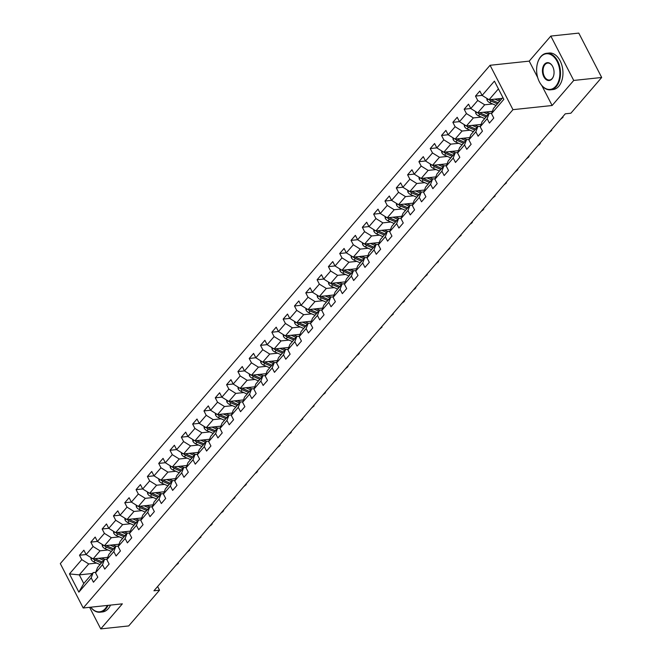 <?xml version="1.0" encoding="UTF-8"?>
<svg xmlns="http://www.w3.org/2000/svg" width="662" height="662" viewBox="0 0 662 662"><rect width="100%" height="100%" fill="white"/><g stroke="black" fill="none" stroke-linecap="round" stroke-linejoin="round"><path stroke-width="0.99" d="M490.07 65.281L60.308 563.61L83.213 607.997L512.976 109.66L490.07 65.281L529.211 61.127L537.701 77.562M541.864 85.638L552.125 105.506L573.731 80.45L550.825 36.071L529.211 61.127M550.825 36.071L578.787 33.1L601.692 77.479L573.731 80.45M92.407 573.482L79.299 574.873L83.76 583.512L93.185 572.58L91.191 577.852L93.45 582.229L97.802 577.181L95.535 572.804L102.502 564.736L104.761 569.113L109.114 564.065L106.855 559.688L113.814 551.611L116.073 555.989L120.426 550.949L118.167 546.564L125.126 538.496L127.385 542.873L131.738 537.825L129.479 533.448L136.438 525.38L138.697 529.757L143.05 524.709L140.791 520.332L147.75 512.256L150.017 516.633L154.362 511.594L152.103 507.216L159.07 499.14L161.329 503.517L165.682 498.469L163.423 494.092L170.382 486.024L172.641 490.401L176.994 485.354L174.735 480.976L181.694 472.9L183.953 477.277L188.306 472.238L186.047 467.86L193.006 459.784L195.265 464.161L199.618 459.114L197.359 454.736L204.318 446.668L206.577 451.045L210.93 445.998L208.671 441.62L215.638 433.544L217.897 437.93L222.242 432.882L219.983 428.504L226.95 420.428L229.209 424.805L233.562 419.758L231.303 415.38L238.262 407.312L240.521 411.69L244.874 406.642L242.615 402.264L249.574 394.196L251.833 398.574L256.186 393.526L253.927 389.148L260.886 381.072L263.145 385.45L267.498 380.41L265.239 376.024L272.198 367.956L274.465 372.334L278.81 367.286L276.55 362.908L283.518 354.84L285.777 359.218L290.13 354.17L287.871 349.793L294.83 341.716L297.089 346.094L301.442 341.054L299.183 336.677L306.142 328.6L308.401 332.978L312.754 327.93L310.495 323.553L317.454 315.484L319.713 319.862L324.066 314.814L321.806 310.437L328.766 302.36L331.025 306.738L335.377 301.698L333.118 297.321L340.086 289.244L342.345 293.622L346.689 288.574L344.43 284.197L351.398 276.128L353.657 280.506L358.01 275.458L355.751 271.081L362.71 263.004L364.969 267.39L369.322 262.342L367.062 257.965L374.022 249.888L376.281 254.266L380.633 249.218L378.374 244.841L385.334 236.773L387.593 241.15L391.945 236.102L389.686 231.725L396.646 223.657L398.913 228.034L403.257 222.986L400.998 218.609L407.966 210.533L410.225 214.91L414.577 209.871L412.31 205.485L419.278 197.417L421.537 201.794L425.889 196.746L423.63 192.369L430.59 184.301L432.849 188.678L437.201 183.631L434.942 179.253L441.902 171.177L444.161 175.554L448.513 170.515L446.254 166.137L453.213 158.061L455.473 162.438L459.825 157.391L457.566 153.013L464.534 144.945L466.793 149.322L471.137 144.275L468.878 139.897L475.846 131.821L478.105 136.198L482.457 131.159L480.198 126.781L487.158 118.705L489.417 123.082L493.769 118.035L491.51 113.657L503.84 99.366L494.423 81.128L482.102 95.427L479.834 91.05L475.49 96.098L482.085 95.394L489.044 99.747L502.152 98.357M91.191 577.852L78.861 592.142L69.452 573.913L81.774 559.622L79.514 555.236L86.11 554.541M90.826 542.12L97.422 541.425L95.179 537.072L90.826 542.12L93.094 546.498L86.126 554.574L83.867 550.196L79.514 555.236M119.052 544.222L104.389 545.778L97.438 541.45L104.406 533.382L102.147 529.004L108.742 528.301M113.459 515.88L120.054 515.185L117.811 510.841L113.459 515.88L115.718 520.266L108.758 528.334L106.499 523.956L102.147 529.004M141.685 517.982L127.021 519.538L120.07 515.218L127.03 507.142L124.77 502.764L131.366 502.069L129.123 497.716L124.77 502.764M152.996 504.866L138.333 506.422L131.382 502.102L138.341 494.026L136.082 489.648L142.678 488.945M283.162 319.109L289.749 318.405L287.507 314.061L283.162 319.109L285.421 323.486L278.454 331.563L276.195 327.177L271.842 332.225L274.101 336.602L267.142 344.679L264.883 340.301L260.53 345.349L262.789 349.726L255.83 357.794L253.571 353.417L249.218 358.465L251.477 362.842L244.518 370.91L242.259 366.533L237.906 371.581L240.165 375.958L233.206 384.034L230.939 379.657L226.594 384.696L228.853 389.082L221.886 397.15L219.627 392.773L215.274 397.821L217.541 402.198L210.574 410.266L208.315 405.889L203.962 410.937L206.221 415.314L199.262 423.39L197.003 419.013L192.65 424.052L194.909 428.43L187.95 436.506L185.691 432.129L181.338 437.177L183.597 441.554L176.638 449.622L174.379 445.245L170.026 450.292L172.285 454.67L165.318 462.746L163.059 458.369L158.715 463.408L160.974 467.786L154.006 475.862L151.747 471.485L147.394 476.532L149.653 480.91L142.694 488.978L140.435 484.601L136.082 489.648M311.38 321.211L296.717 322.766L289.766 318.439L296.733 310.37L294.474 305.993L301.069 305.29L298.827 300.945L294.474 305.993M322.692 308.087L308.037 309.642L301.086 305.323L308.045 297.246L305.786 292.869L312.381 292.174L310.139 287.829L305.786 292.869M334.012 294.971L319.349 296.526L312.398 292.207L319.357 284.13L317.098 279.753L323.693 279.05M464.17 109.213L470.765 108.51L468.522 104.166L464.17 109.213L466.437 113.591L459.469 121.667L457.21 117.29L452.858 122.329L455.117 126.707L448.157 134.783L445.898 130.406L441.546 135.453L443.805 139.831L436.846 147.899L434.586 143.522L430.234 148.569L432.493 152.947L425.534 161.023L423.275 156.637L418.922 161.685L421.181 166.063L414.213 174.139L411.954 169.762L407.61 174.809L409.869 179.187L402.901 187.255L400.642 182.877L396.29 187.925L398.549 192.303L391.59 200.371L389.33 195.993L384.978 201.041L387.237 205.419L380.278 213.495L378.019 209.118L373.666 214.157L375.925 218.543L368.966 226.611L366.707 222.233L362.354 227.281L364.613 231.659L357.654 239.727L355.386 235.349L351.042 240.397L353.301 244.775L346.334 252.851L344.075 248.473L339.722 253.513L341.989 257.89L335.022 265.967L332.763 261.589L328.41 266.637L330.669 271.015L323.71 279.083L321.451 274.705L317.098 279.753M492.396 111.315L477.732 112.871L470.781 108.543L477.749 100.475L475.49 96.098M601.692 77.479L570.876 113.219L565.282 113.814L153.932 590.785L159.525 590.19L157.622 586.507M95.535 572.804L97.537 567.533L104.497 559.456L107.037 559.191M107.74 557.338L93.077 558.894L100.036 550.825L107.972 549.981M104.497 559.456L102.502 564.736M86.126 554.574L93.077 558.894M93.094 546.498L100.036 550.825M106.855 559.688L108.849 554.417L115.809 546.34L118.357 546.067M119.284 536.865L111.357 537.701L104.389 545.778M115.809 546.34L113.814 551.611M104.406 533.382L111.357 537.701M118.167 546.564L120.161 541.293L127.121 533.224L129.669 532.951M130.364 531.106L115.701 532.662L122.669 524.585L130.596 523.741M127.121 533.224L125.126 538.496M108.758 528.334L115.701 532.662M115.718 520.266L122.669 524.585M129.479 533.448L131.473 528.177L138.441 520.1L140.981 519.836M141.908 510.625L133.981 511.469L127.021 519.538M138.441 520.1L136.438 525.38M127.03 507.142L133.981 511.469M140.791 520.332L142.793 515.061L149.753 506.984L152.293 506.711M153.228 497.51L145.292 498.345L138.333 506.422M149.753 506.984L147.75 512.256M138.341 494.026L145.292 498.345M152.103 507.216L154.105 501.937L161.065 493.869L163.605 493.595M164.308 491.75L149.645 493.306L156.604 485.229L164.54 484.385M161.065 493.869L159.07 499.14M142.694 488.978L149.645 493.306M149.653 480.91L156.604 485.229M163.423 494.092L165.417 488.821L172.377 480.744L174.917 480.48M175.62 478.626L160.957 480.182L167.925 472.114L175.852 471.27M172.377 480.744L170.382 486.024M154.006 475.862L160.957 480.182M160.974 467.786L167.925 472.114M174.735 480.976L176.729 475.705L183.688 467.629L186.237 467.364M186.932 465.51L172.269 467.066L179.237 458.989L187.164 458.154M183.688 467.629L181.694 472.9M165.318 462.746L172.269 467.066M172.285 454.67L179.237 458.989M186.047 467.86L188.041 462.581L195.009 454.513L197.549 454.24M198.244 452.394L183.589 453.95L190.548 445.874L198.476 445.029M195.009 454.513L193.006 459.784M176.638 449.622L183.589 453.95M183.597 441.554L190.548 445.874M197.359 454.736L199.353 449.465L206.321 441.397L208.861 441.124M209.564 439.27L194.901 440.826L201.86 432.758L209.796 431.914M206.321 441.397L204.318 446.668M187.95 436.506L194.901 440.826M194.909 428.43L201.86 432.758M208.671 441.62L210.673 436.349L217.632 428.273L220.173 428.008M220.876 426.154L206.213 427.71L213.172 419.642L221.108 418.798M217.632 428.273L215.638 433.544M199.262 423.39L206.213 427.71M206.221 415.314L213.172 419.642M219.983 428.504L221.985 423.225L228.944 415.157L231.485 414.884M232.188 413.038L217.525 414.594L224.484 406.518L232.42 405.682M228.944 415.157L226.95 420.428M210.574 410.266L217.525 414.594M217.541 402.198L224.484 406.518M231.303 415.38L233.297 410.109L240.256 402.041L242.805 401.768M243.5 399.914L228.837 401.478L235.804 393.402L243.732 392.558M240.256 402.041L238.262 407.312M221.886 397.15L228.837 401.478M228.853 389.082L235.804 393.402M242.615 402.264L244.609 396.993L251.568 388.917L254.117 388.652M254.812 386.798L240.149 388.354L247.116 380.286L255.044 379.442M251.568 388.917L249.574 394.196M233.206 384.034L240.149 388.354M240.165 375.958L247.116 380.286M253.927 389.148L255.921 383.877L262.888 375.801L265.429 375.528M266.132 373.682L251.469 375.238L258.428 367.162L266.356 366.326M262.888 375.801L260.886 381.072M244.518 370.91L251.469 375.238M251.477 362.842L258.428 367.162M265.239 376.024L267.233 370.753L274.2 362.685L276.741 362.412M277.444 360.567L262.781 362.122L269.74 354.046L277.676 353.202M274.2 362.685L272.198 367.956M255.83 357.794L262.781 362.122M262.789 349.726L269.74 354.046M276.55 362.908L278.553 357.637L285.512 349.561L288.053 349.296M288.756 347.442L274.093 348.998L281.052 340.93L288.988 340.086M285.512 349.561L283.518 354.84M267.142 344.679L274.093 348.998M274.101 336.602L281.052 340.93M287.871 349.793L289.865 344.521L296.824 336.445L299.365 336.172M300.068 334.327L285.405 335.882L292.372 327.806L300.3 326.97M296.824 336.445L294.83 341.716M278.454 331.563L285.405 335.882M285.421 323.486L292.372 327.806M299.183 336.677L301.177 331.397L308.136 323.329L310.685 323.056M311.612 313.846L303.684 314.69L296.717 322.766M308.136 323.329L306.142 328.6M296.733 310.37L303.684 314.69M310.495 323.553L312.489 318.281L319.456 310.205L321.997 309.94M322.924 300.73L314.996 301.574L308.037 309.642M319.456 310.205L317.454 315.484M308.045 297.246L314.996 301.574M321.806 310.437L323.801 305.165L330.768 297.089L333.309 296.824M334.244 287.614L326.308 288.45L319.349 296.526M330.768 297.089L328.766 302.36M319.357 284.13L326.308 288.45M333.118 297.321L335.121 292.041L342.08 283.973L344.621 283.7M345.324 281.855L330.661 283.41L337.62 275.334L345.556 274.49M342.08 283.973L340.086 289.244M323.71 279.083L330.661 283.41M330.669 271.015L337.62 275.334M344.43 284.197L346.433 278.925L353.392 270.857L355.933 270.584M356.636 268.731L341.973 270.286L348.932 262.218L356.868 261.374M353.392 270.857L351.398 276.128M335.022 265.967L341.973 270.286M341.989 257.89L348.932 262.218M355.751 271.081L357.745 265.81L364.704 257.733L367.253 257.468M367.948 255.615L353.285 257.17L360.252 249.102L368.18 248.258M364.704 257.733L362.71 263.004M346.334 252.851L353.285 257.17M353.301 244.775L360.252 249.102M367.062 257.965L369.057 252.685L376.016 244.617L378.565 244.344M379.26 242.499L364.597 244.055L371.564 235.978L379.492 235.142M376.016 244.617L374.022 249.888M357.654 239.727L364.597 244.055M364.613 231.659L371.564 235.978M378.374 244.841L380.369 239.57L387.336 231.501L389.877 231.228M390.58 229.375L375.917 230.939L382.876 222.862L390.803 222.018M387.336 231.501L385.334 236.773M368.966 226.611L375.917 230.939M375.925 218.543L382.876 222.862M389.686 231.725L391.681 226.454L398.648 218.377L401.189 218.112M401.892 216.259L387.229 217.815L394.188 209.746L402.124 208.902M398.648 218.377L396.646 223.657M380.278 213.495L387.229 217.815M387.237 205.419L394.188 209.746M400.998 218.609L403.001 213.338L409.96 205.261L412.5 204.988M413.204 203.143L398.541 204.699L405.5 196.622L413.436 195.786M409.96 205.261L407.966 210.533M391.59 200.371L398.541 204.699M398.549 192.303L405.5 196.622M412.31 205.485L414.313 200.214L421.272 192.145L423.812 191.872M424.516 190.027L409.852 191.583L416.812 183.506L424.747 182.662M421.272 192.145L419.278 197.417M402.901 187.255L409.852 191.583M409.869 179.187L416.812 183.506M423.63 192.369L425.625 187.098L432.584 179.021L435.133 178.757M435.828 176.903L421.164 178.459L428.132 170.391L436.059 169.546M432.584 179.021L430.59 184.301M414.213 174.139L421.164 178.459M421.181 166.063L428.132 170.391M434.942 179.253L436.937 173.982L443.904 165.905L446.445 165.632M447.14 163.787L432.485 165.343L439.444 157.266L447.371 156.431M443.904 165.905L441.902 171.177M425.534 161.023L432.485 165.343M432.493 152.947L439.444 157.266M446.254 166.137L448.248 160.858L455.216 152.79L457.756 152.517M458.46 150.671L443.797 152.227L450.756 144.15L458.692 143.306M455.216 152.79L453.213 158.061M436.846 147.899L443.797 152.227M443.805 139.831L450.756 144.15M457.566 153.013L459.569 147.742L466.528 139.665L469.068 139.401M469.772 137.547L455.108 139.103L462.068 131.035L470.003 130.191M466.528 139.665L464.534 144.945M448.157 134.783L455.108 139.103M455.117 126.707L462.068 131.035M468.878 139.897L470.881 134.626L477.84 126.55L480.38 126.285M481.084 124.431L466.42 125.987L473.38 117.91L481.315 117.075M477.84 126.55L475.846 131.821M459.469 121.667L466.42 125.987M466.437 113.591L473.38 117.91M480.198 126.781L482.193 121.502L489.152 113.434L491.701 113.161M492.627 103.951L484.7 104.795L477.732 112.871M489.152 113.434L487.158 118.705M477.749 100.475L484.7 104.795M491.51 113.657L493.504 108.386L502.88 97.513M498.428 88.882L489.044 99.747M89.602 607.319L100.748 628.9L128.709 625.929L159.525 590.19M100.748 628.9L122.354 603.843L83.213 607.997M552.125 105.506L512.976 109.66M93.185 572.58L95.725 572.307M96.66 563.097L88.725 563.941L79.299 574.873L69.452 573.913M83.76 583.512L78.861 592.142M81.774 559.622L88.725 563.941M452.858 122.329L459.453 121.634M441.546 135.453L448.141 134.75M430.234 148.569L436.829 147.866M418.922 161.685L425.517 160.99M407.61 174.809L414.197 174.106M396.29 187.925L402.885 187.222M384.978 201.041L391.573 200.346M373.666 214.157L380.261 213.462M362.354 227.281L368.949 226.578M351.042 240.397L357.637 239.694M339.722 253.513L346.317 252.818M328.41 266.637L335.005 265.934M271.842 332.225L278.437 331.53M260.53 345.349L267.125 344.645M249.218 358.465L255.813 357.761M237.906 371.581L244.501 370.885M226.594 384.696L233.19 384.001M215.274 397.821L221.869 397.117M203.962 410.937L210.557 410.233M192.65 424.052L199.245 423.357M181.338 437.177L187.934 436.473M170.026 450.292L176.622 449.589M158.715 463.408L165.301 462.713M147.394 476.532L153.989 475.829M486.777 98.34L487.075 100.243A3.898 2.549 40.8 0 0 489.756 102.693L495.987 105.424A11.246 7.365 40.8 0 0 496.037 105.448M494.853 99.135L499.611 101.22A11.246 7.365 40.8 0 0 499.661 101.245M497.501 98.853L499.736 99.83A9.334 6.115 40.8 0 0 500.596 100.169M489.235 99.73A3.898 2.549 40.8 0 0 491.13 101.096L497.361 103.826A11.246 7.365 40.8 0 0 497.419 103.851M498.287 102.842A11.246 7.365 -139.2 0 1 498.229 102.817L492.007 100.086A3.898 2.549 -139.2 0 1 491.038 99.54M491.369 99.755L491.262 99.705A1.986 1.299 -139.2 0 1 490.947 99.548M555.799 86.225A17.932 11.544 -96.1 0 0 557.09 61.334A17.932 11.544 -96.1 0 0 540.688 56.957A17.932 11.544 -96.1 0 0 537.561 62.973A17.932 11.544 -96.1 0 0 539.613 82.254A17.932 11.544 -96.1 0 0 555.799 86.225M537.602 62.849A18.37 11.825 83.9 0 1 537.635 62.724A18.37 11.825 83.9 0 1 540.837 56.56A18.37 11.825 83.9 0 1 546.638 53.283A18.37 11.825 83.9 0 1 559.39 65.447A18.37 11.825 83.9 0 1 556.32 86.548A18.37 11.825 83.9 0 1 550.519 89.825A18.37 11.825 83.9 0 1 539.737 82.485A18.37 11.825 83.9 0 1 539.671 82.369M552.017 78.91A8.962 5.768 83.9 0 1 543.816 76.718A8.962 5.768 83.9 0 1 544.47 64.272A8.962 5.768 83.9 0 1 552.563 66.258A8.962 5.768 83.9 0 1 553.581 75.898A8.962 5.768 83.9 0 1 552.017 78.91M552.621 66.374A8.523 5.486 -96.1 0 0 547.681 63.08A8.523 5.486 -96.1 0 0 544.991 64.595A8.523 5.486 -96.1 0 0 543.56 74.384A8.523 5.486 -96.1 0 0 549.477 80.028A8.523 5.486 -96.1 0 0 552.166 78.513A8.523 5.486 -96.1 0 0 553.622 75.774M590.669 56.121A18.37 11.825 83.9 0 1 592.093 58.877M546.638 53.283L549.104 53.026A18.37 11.825 83.9 0 1 561.848 65.19A18.37 11.825 83.9 0 1 558.778 86.283A18.37 11.825 83.9 0 1 552.977 89.56L550.519 89.825M90.76 607.195A17.932 11.544 -96.1 0 0 105.291 608.61A17.932 11.544 -96.1 0 0 107.327 605.432M108.055 605.358A18.37 11.825 83.9 0 1 105.812 608.932A18.37 11.825 83.9 0 1 100.012 612.201A18.37 11.825 83.9 0 1 90.711 607.203M110.513 605.101A18.37 11.825 83.9 0 1 108.27 608.668A18.37 11.825 83.9 0 1 102.469 611.945L100.012 612.201M562.841 116.644L563.023 117.265L560.449 119.417M563.023 117.265L562.245 117.331M551.52 129.769L551.711 130.381L549.137 132.532M551.711 130.381L550.933 130.447M475.465 111.456L475.763 113.359A3.898 2.549 40.8 0 0 478.444 115.817L484.675 118.548A11.246 7.365 40.8 0 0 484.725 118.564M483.541 112.25L488.299 114.336A11.246 7.365 40.8 0 0 488.349 114.36M486.189 111.969L488.424 112.954A9.334 6.115 40.8 0 0 489.582 113.384M477.923 112.846A3.898 2.549 40.8 0 0 479.818 114.22L486.049 116.942A11.246 7.365 40.8 0 0 486.107 116.967M486.975 115.958A11.246 7.365 -139.2 0 1 486.918 115.941L480.686 113.21A3.898 2.549 -139.2 0 1 479.727 112.656M480.058 112.879L479.942 112.83A1.986 1.299 -139.2 0 1 479.636 112.664M464.145 124.572L464.451 126.475A3.898 2.549 40.8 0 0 467.132 128.933L473.355 131.664A11.246 7.365 40.8 0 0 473.413 131.688M472.221 125.375L476.988 127.46A11.246 7.365 40.8 0 0 477.037 127.485M474.877 125.093L477.112 126.07A9.334 6.115 40.8 0 0 478.27 126.508M466.611 125.97A3.898 2.549 40.8 0 0 468.506 127.336L474.737 130.066A11.246 7.365 40.8 0 0 474.786 130.091M475.664 129.082A11.246 7.365 -139.2 0 1 475.606 129.057L469.375 126.326A3.898 2.549 -139.2 0 1 468.415 125.78M468.746 125.995L468.63 125.945A1.986 1.299 -139.2 0 1 468.324 125.788M540.209 142.884L539.671 144.341L537.817 145.657M540.391 143.497L539.621 143.571M528.897 156L528.359 157.457L526.505 158.772M529.079 156.621L528.309 156.687M517.585 169.116L517.767 169.737L515.193 171.888M517.767 169.737L516.989 169.803M452.833 137.696L453.139 139.591A3.898 2.549 40.8 0 0 455.812 142.049L462.043 144.779A11.246 7.365 40.8 0 0 462.101 144.804M460.909 138.49L465.667 140.576A11.246 7.365 40.8 0 0 465.725 140.601M463.557 138.209L465.791 139.185A9.334 6.115 40.8 0 0 466.958 139.624M455.299 139.086A3.898 2.549 40.8 0 0 457.194 140.452L463.425 143.182A11.246 7.365 40.8 0 0 463.474 143.207M464.343 142.198A11.246 7.365 -139.2 0 1 464.294 142.173L458.063 139.442A3.898 2.549 -139.2 0 1 457.094 138.896M457.434 139.111L457.318 139.061A1.986 1.299 -139.2 0 1 457.012 138.904M441.521 150.812L441.827 152.715A3.898 2.549 40.8 0 0 444.5 155.173L450.731 157.895A11.246 7.365 40.8 0 0 450.789 157.92M449.597 151.606L454.355 153.692A11.246 7.365 40.8 0 0 454.413 153.716M452.245 151.325L454.48 152.31A9.334 6.115 40.8 0 0 455.638 152.74M443.979 152.202A3.898 2.549 40.8 0 0 445.882 153.567L452.113 156.298A11.246 7.365 40.8 0 0 452.163 156.323M453.031 155.313A11.246 7.365 -139.2 0 1 452.982 155.289L446.751 152.558A3.898 2.549 -139.2 0 1 445.783 152.012M446.122 152.235L446.006 152.186A1.986 1.299 -139.2 0 1 445.692 152.02M430.209 163.928L430.507 165.831A3.898 2.549 40.8 0 0 433.188 168.289L439.419 171.019A11.246 7.365 40.8 0 0 439.469 171.044M438.285 164.73L443.043 166.816A11.246 7.365 40.8 0 0 443.101 166.841M440.933 164.449L443.168 165.426A9.334 6.115 40.8 0 0 444.326 165.864M432.667 165.326A3.898 2.549 40.8 0 0 434.57 166.692L440.793 169.422A11.246 7.365 40.8 0 0 440.851 169.447M441.719 168.438A11.246 7.365 -139.2 0 1 441.67 168.413L435.439 165.682A3.898 2.549 -139.2 0 1 434.471 165.128M434.802 165.351L434.694 165.301A1.986 1.299 -139.2 0 1 434.38 165.144M418.897 177.044L419.195 178.947A3.898 2.549 40.8 0 0 421.876 181.405L428.107 184.135A11.246 7.365 40.8 0 0 428.157 184.16M426.973 177.846L431.732 179.932A11.246 7.365 40.8 0 0 431.781 179.956M429.621 177.565L431.856 178.541A9.334 6.115 40.8 0 0 433.014 178.98M421.355 178.442A3.898 2.549 40.8 0 0 423.25 179.807L429.481 182.538A11.246 7.365 40.8 0 0 429.539 182.563M430.408 181.554A11.246 7.365 -139.2 0 1 430.35 181.529L424.127 178.798A3.898 2.549 -139.2 0 1 423.159 178.252M423.49 178.467L423.374 178.417A1.986 1.299 -139.2 0 1 423.068 178.26M407.585 190.168L407.883 192.071A3.898 2.549 40.8 0 0 410.564 194.52L416.787 197.251A11.246 7.365 40.8 0 0 416.845 197.276M415.653 190.962L420.42 193.047A11.246 7.365 40.8 0 0 420.469 193.072M418.31 190.681L420.544 191.657A9.334 6.115 40.8 0 0 421.702 192.096M410.043 191.558A3.898 2.549 40.8 0 0 411.938 192.923L418.169 195.654A11.246 7.365 40.8 0 0 418.227 195.679M419.096 194.669A11.246 7.365 -139.2 0 1 419.038 194.645L412.807 191.914A3.898 2.549 -139.2 0 1 411.847 191.368M412.178 191.591L412.062 191.541A1.986 1.299 -139.2 0 1 411.756 191.376M396.265 203.284L396.571 205.187A3.898 2.549 40.8 0 0 399.244 207.645L405.475 210.375A11.246 7.365 40.8 0 0 405.533 210.4M404.341 204.078L409.099 206.172A11.246 7.365 40.8 0 0 409.157 206.188M406.998 203.797L409.232 204.781A9.334 6.115 40.8 0 0 410.39 205.22M398.731 204.674A3.898 2.549 40.8 0 0 400.626 206.048L406.857 208.778A11.246 7.365 40.8 0 0 406.907 208.795M407.784 207.794A11.246 7.365 -139.2 0 1 407.726 207.769L401.495 205.038A3.898 2.549 -139.2 0 1 400.527 204.484M400.866 204.707L400.75 204.657A1.986 1.299 -139.2 0 1 400.444 204.5M384.953 216.4L385.259 218.303A3.898 2.549 40.8 0 0 387.932 220.76L394.163 223.491A11.246 7.365 40.8 0 0 394.221 223.516M393.029 217.202L397.788 219.287A11.246 7.365 40.8 0 0 397.845 219.312M395.677 216.921L397.912 217.897A9.334 6.115 40.8 0 0 399.07 218.336M387.419 217.798A3.898 2.549 40.8 0 0 389.314 219.163L395.545 221.894A11.246 7.365 40.8 0 0 395.595 221.919M396.464 220.909A11.246 7.365 -139.2 0 1 396.414 220.885L390.183 218.154A3.898 2.549 -139.2 0 1 389.215 217.608M389.554 217.823L389.438 217.773A1.986 1.299 -139.2 0 1 389.132 217.616M373.641 229.524L373.939 231.427A3.898 2.549 40.8 0 0 376.62 233.876L382.851 236.607A11.246 7.365 40.8 0 0 382.901 236.632M381.717 230.318L386.476 232.403A11.246 7.365 40.8 0 0 386.534 232.428M384.365 230.037L386.6 231.013A9.334 6.115 40.8 0 0 387.758 231.452M376.099 230.914A3.898 2.549 40.8 0 0 378.002 232.279L384.225 235.01A11.246 7.365 40.8 0 0 384.283 235.035M385.152 234.025A11.246 7.365 -139.2 0 1 385.102 234L378.871 231.27A3.898 2.549 -139.2 0 1 377.903 230.724M378.242 230.947L378.126 230.889A1.986 1.299 -139.2 0 1 377.812 230.732M362.329 242.64L362.627 244.543A3.898 2.549 40.8 0 0 365.308 247L371.539 249.731A11.246 7.365 40.8 0 0 371.589 249.748M370.406 243.434L375.164 245.528A11.246 7.365 40.8 0 0 375.213 245.544M373.054 243.153L375.288 244.137A9.334 6.115 40.8 0 0 376.446 244.568M364.787 244.03A3.898 2.549 40.8 0 0 366.682 245.403L372.913 248.134A11.246 7.365 40.8 0 0 372.971 248.151M373.84 247.141A11.246 7.365 -139.2 0 1 373.782 247.125L367.559 244.394A3.898 2.549 -139.2 0 1 366.591 243.839M366.922 244.063L366.814 244.013A1.986 1.299 -139.2 0 1 366.5 243.848M351.017 255.755L351.315 257.659A3.898 2.549 40.8 0 0 353.996 260.116L360.227 262.847A11.246 7.365 40.8 0 0 360.277 262.872M359.094 256.558L363.852 258.643A11.246 7.365 40.8 0 0 363.901 258.668M361.742 256.277L363.976 257.253A9.334 6.115 40.8 0 0 365.134 257.692M353.475 257.154A3.898 2.549 40.8 0 0 355.37 258.519L361.601 261.25A11.246 7.365 40.8 0 0 361.659 261.275M362.528 260.265A11.246 7.365 -139.2 0 1 362.47 260.24L356.239 257.51A3.898 2.549 -139.2 0 1 355.279 256.964M355.61 257.179L355.494 257.129A1.986 1.299 -139.2 0 1 355.188 256.972M339.697 268.88L340.003 270.783A3.898 2.549 40.8 0 0 342.684 273.232L348.907 275.963A11.246 7.365 40.8 0 0 348.965 275.988M347.773 269.674L352.54 271.759A11.246 7.365 40.8 0 0 352.589 271.784M350.43 269.393L352.664 270.369A9.334 6.115 40.8 0 0 353.822 270.808M342.163 270.27A3.898 2.549 40.8 0 0 344.058 271.635L350.289 274.366A11.246 7.365 40.8 0 0 350.339 274.391M351.216 273.381A11.246 7.365 -139.2 0 1 351.158 273.356L344.927 270.626A3.898 2.549 -139.2 0 1 343.967 270.079M344.298 270.295L344.182 270.245A1.986 1.299 -139.2 0 1 343.876 270.088M328.385 281.995L328.691 283.899A3.898 2.549 40.8 0 0 331.364 286.356L337.595 289.087A11.246 7.365 40.8 0 0 337.653 289.104M336.462 282.79L341.22 284.875A11.246 7.365 40.8 0 0 341.278 284.9M339.11 282.508L341.344 283.493A9.334 6.115 40.8 0 0 342.511 283.924M330.851 283.386A3.898 2.549 40.8 0 0 332.746 284.759L338.977 287.482A11.246 7.365 40.8 0 0 339.027 287.507M339.896 286.497A11.246 7.365 -139.2 0 1 339.846 286.481L333.615 283.75A3.898 2.549 -139.2 0 1 332.647 283.195M332.986 283.419L332.87 283.369A1.986 1.299 -139.2 0 1 332.564 283.204M317.073 295.111L317.379 297.015A3.898 2.549 40.8 0 0 320.052 299.472L326.283 302.203A11.246 7.365 40.8 0 0 326.341 302.228M325.15 295.914L329.908 297.999A11.246 7.365 40.8 0 0 329.966 298.024M327.798 295.633L330.032 296.609A9.334 6.115 40.8 0 0 331.19 297.048M319.539 296.51A3.898 2.549 40.8 0 0 321.434 297.875L327.665 300.606A11.246 7.365 40.8 0 0 327.715 300.631M328.584 299.621A11.246 7.365 -139.2 0 1 328.534 299.596L322.303 296.866A3.898 2.549 -139.2 0 1 321.335 296.319M321.674 296.535L321.558 296.485A1.986 1.299 -139.2 0 1 321.244 296.328M305.761 308.235L306.059 310.13A3.898 2.549 40.8 0 0 308.74 312.588L314.971 315.319A11.246 7.365 40.8 0 0 315.021 315.344M313.838 309.03L318.596 311.115A11.246 7.365 40.8 0 0 318.654 311.14M316.486 308.749L318.72 309.725A9.334 6.115 40.8 0 0 319.878 310.164M308.219 309.626A3.898 2.549 40.8 0 0 310.122 310.991L316.345 313.722A11.246 7.365 40.8 0 0 316.403 313.747M317.272 312.737A11.246 7.365 -139.2 0 1 317.222 312.712L310.991 309.982A3.898 2.549 -139.2 0 1 310.023 309.435M310.354 309.651L310.246 309.601A1.986 1.299 -139.2 0 1 309.932 309.444M294.449 321.351L294.747 323.255A3.898 2.549 40.8 0 0 297.428 325.712L303.659 328.435A11.246 7.365 40.8 0 0 303.709 328.46M302.526 322.146L307.284 324.231A11.246 7.365 40.8 0 0 307.333 324.256M305.174 321.864L307.408 322.849A9.334 6.115 40.8 0 0 308.566 323.279M296.907 322.742A3.898 2.549 40.8 0 0 298.802 324.107L305.033 326.838A11.246 7.365 40.8 0 0 305.091 326.863M305.96 325.853A11.246 7.365 -139.2 0 1 305.902 325.828L299.679 323.097A3.898 2.549 -139.2 0 1 298.711 322.551M299.042 322.775L298.926 322.725A1.986 1.299 -139.2 0 1 298.62 322.56M283.137 334.467L283.435 336.37A3.898 2.549 40.8 0 0 286.116 338.828L292.339 341.559A11.246 7.365 40.8 0 0 292.397 341.584M291.206 335.27L295.972 337.355A11.246 7.365 40.8 0 0 296.022 337.38M293.862 334.989L296.096 335.965A9.334 6.115 40.8 0 0 297.255 336.404M285.595 335.866A3.898 2.549 40.8 0 0 287.49 337.231L293.721 339.962A11.246 7.365 40.8 0 0 293.779 339.987M294.648 338.977A11.246 7.365 -139.2 0 1 294.59 338.952L288.359 336.222A3.898 2.549 -139.2 0 1 287.399 335.667M287.73 335.891L287.614 335.841A1.986 1.299 -139.2 0 1 287.308 335.684M271.817 347.583L272.123 349.486A3.898 2.549 40.8 0 0 274.804 351.944L281.027 354.675A11.246 7.365 40.8 0 0 281.085 354.7M279.894 348.386L284.652 350.471A11.246 7.365 40.8 0 0 284.71 350.496M282.55 348.104L284.784 349.081A9.334 6.115 40.8 0 0 285.943 349.519M274.283 348.982A3.898 2.549 40.8 0 0 276.178 350.347L282.409 353.078A11.246 7.365 40.8 0 0 282.459 353.103M283.336 352.093A11.246 7.365 -139.2 0 1 283.278 352.068L277.047 349.337A3.898 2.549 -139.2 0 1 276.079 348.791M276.418 349.006L276.302 348.957A1.986 1.299 -139.2 0 1 275.996 348.8M260.505 360.707L260.811 362.611A3.898 2.549 40.8 0 0 263.484 365.06L269.715 367.791A11.246 7.365 40.8 0 0 269.773 367.815M268.582 361.502L273.34 363.587A11.246 7.365 40.8 0 0 273.398 363.612M271.23 361.22L273.464 362.197A9.334 6.115 40.8 0 0 274.622 362.635M262.971 362.097A3.898 2.549 40.8 0 0 264.866 363.463L271.097 366.194A11.246 7.365 40.8 0 0 271.147 366.218M272.016 365.209A11.246 7.365 -139.2 0 1 271.966 365.184L265.735 362.453A3.898 2.549 -139.2 0 1 264.767 361.907M265.106 362.131L264.99 362.081A1.986 1.299 -139.2 0 1 264.684 361.915M249.193 373.823L249.491 375.726A3.898 2.549 40.8 0 0 252.172 378.184L258.403 380.915A11.246 7.365 40.8 0 0 258.453 380.94M257.27 374.618L262.028 376.711A11.246 7.365 40.8 0 0 262.086 376.728M259.918 374.336L262.152 375.321A9.334 6.115 40.8 0 0 263.31 375.759M251.651 375.213A3.898 2.549 40.8 0 0 253.554 376.587L259.777 379.318A11.246 7.365 40.8 0 0 259.835 379.334M260.704 378.333A11.246 7.365 -139.2 0 1 260.654 378.308L254.423 375.577A3.898 2.549 -139.2 0 1 253.455 375.023M253.794 375.246L253.678 375.197A1.986 1.299 -139.2 0 1 253.364 375.04M506.273 182.24L506.455 182.853L503.881 185.012M506.455 182.853L505.677 182.927M494.961 195.356L495.143 195.977L492.569 198.128M495.143 195.977L494.365 196.043M483.641 208.472L483.103 209.937L481.257 211.244M483.823 209.093L483.053 209.159M472.329 221.596L471.791 223.053L469.937 224.368M472.511 222.209L471.741 222.283M461.017 234.712L461.199 235.333L458.625 237.484M461.199 235.333L460.421 235.399M449.705 247.828L449.887 248.449L447.313 250.6M449.887 248.449L449.109 248.515M438.393 260.952L438.575 261.564L436.001 263.724M438.575 261.564L437.797 261.639M427.073 274.068L427.263 274.689L424.69 276.84M427.263 274.689L426.485 274.755M415.761 287.184L415.223 288.64L413.369 289.956M415.943 287.805L415.173 287.871M404.449 300.308L403.911 301.764L402.057 303.072M404.631 300.92L403.861 300.987M393.137 313.424L393.319 314.036L390.745 316.196M393.319 314.036L392.541 314.111M381.825 326.54L382.007 327.16L379.434 329.312M382.007 327.16L381.229 327.227M370.513 339.656L370.695 340.276L368.122 342.428M370.695 340.276L369.917 340.342M359.193 352.78L358.655 354.236L356.81 355.552M359.375 353.392L358.605 353.467M347.881 365.896L347.343 367.352L345.49 368.668M348.063 366.516L347.293 366.582M336.569 379.012L336.751 379.632L334.178 381.784M336.751 379.632L335.973 379.698M325.257 392.136L325.439 392.748L322.866 394.908M325.439 392.748L324.661 392.823M313.945 405.252L314.127 405.872L311.554 408.024M314.127 405.872L313.349 405.938M302.625 418.367L302.815 418.988L300.242 421.14M302.815 418.988L302.038 419.054M291.313 431.492L290.775 432.948L288.922 434.264M291.495 432.104L290.726 432.178M280.001 444.607L279.463 446.064L277.61 447.38M280.183 445.228L279.414 445.294M268.689 457.723L268.871 458.344L266.298 460.495M268.871 458.344L268.093 458.41M257.377 470.848L256.831 472.304L254.986 473.611M257.559 471.46L256.782 471.526M246.065 483.963L246.247 484.576L243.674 486.736M246.247 484.576L245.47 484.65M234.745 497.079L234.936 497.7L232.362 499.851M234.936 497.7L234.158 497.766M237.881 386.939L238.179 388.842A3.898 2.549 40.8 0 0 240.86 391.3L247.092 394.031A11.246 7.365 40.8 0 0 247.141 394.055M245.958 387.742L250.716 389.827A11.246 7.365 40.8 0 0 250.774 389.852M248.606 387.46L250.84 388.437A9.334 6.115 40.8 0 0 251.999 388.875M240.339 388.337A3.898 2.549 40.8 0 0 242.234 389.703L248.465 392.434A11.246 7.365 40.8 0 0 248.523 392.458M249.392 391.449A11.246 7.365 -139.2 0 1 249.334 391.424L243.111 388.693A3.898 2.549 -139.2 0 1 242.143 388.147M242.474 388.362L242.366 388.313A1.986 1.299 -139.2 0 1 242.052 388.155M226.57 400.063L226.867 401.966A3.898 2.549 40.8 0 0 229.548 404.416L235.78 407.147A11.246 7.365 40.8 0 0 235.829 407.171M234.646 400.858L239.404 402.943A11.246 7.365 40.8 0 0 239.454 402.968M237.294 400.576L239.528 401.553A9.334 6.115 40.8 0 0 240.687 401.991M229.027 401.453A3.898 2.549 40.8 0 0 230.922 402.819L237.153 405.549A11.246 7.365 40.8 0 0 237.211 405.574M238.08 404.565A11.246 7.365 -139.2 0 1 238.022 404.54L231.791 401.809A3.898 2.549 -139.2 0 1 230.831 401.263M231.162 401.486L231.046 401.429A1.986 1.299 -139.2 0 1 230.74 401.271M215.249 413.179L215.555 415.082A3.898 2.549 40.8 0 0 218.237 417.54L224.459 420.271A11.246 7.365 40.8 0 0 224.517 420.287M223.326 413.973L228.092 416.067A11.246 7.365 40.8 0 0 228.142 416.084M225.982 413.692L228.216 414.677A9.334 6.115 40.8 0 0 229.375 415.107M217.715 414.569A3.898 2.549 40.8 0 0 219.61 415.943L225.841 418.674A11.246 7.365 40.8 0 0 225.891 418.69M226.768 417.681A11.246 7.365 -139.2 0 1 226.71 417.664L220.479 414.933A3.898 2.549 -139.2 0 1 219.519 414.379M219.85 414.602L219.734 414.553A1.986 1.299 -139.2 0 1 219.428 414.387M203.937 426.295L204.244 428.198A3.898 2.549 40.8 0 0 206.916 430.656L213.147 433.387A11.246 7.365 40.8 0 0 213.205 433.411M212.014 427.098L216.772 429.183A11.246 7.365 40.8 0 0 216.83 429.208M214.67 426.816L216.896 427.793A9.334 6.115 40.8 0 0 218.063 428.231M206.403 427.693A3.898 2.549 40.8 0 0 208.298 429.059L214.529 431.789A11.246 7.365 40.8 0 0 214.579 431.814M215.448 430.805A11.246 7.365 -139.2 0 1 215.398 430.78L209.167 428.049A3.898 2.549 -139.2 0 1 208.199 427.503M208.538 427.718L208.422 427.669A1.986 1.299 -139.2 0 1 208.116 427.511M192.625 439.419L192.932 441.322A3.898 2.549 40.8 0 0 195.604 443.772L201.836 446.502A11.246 7.365 40.8 0 0 201.893 446.527M200.702 440.213L205.46 442.299A11.246 7.365 40.8 0 0 205.518 442.324M203.35 439.932L205.584 440.909A9.334 6.115 40.8 0 0 206.743 441.347M195.091 440.809A3.898 2.549 40.8 0 0 196.986 442.175L203.217 444.905A11.246 7.365 40.8 0 0 203.267 444.93M204.136 443.921A11.246 7.365 -139.2 0 1 204.086 443.896L197.855 441.165A3.898 2.549 -139.2 0 1 196.887 440.619M197.226 440.834L197.111 440.784A1.986 1.299 -139.2 0 1 196.796 440.627M181.314 452.535L181.611 454.438A3.898 2.549 40.8 0 0 184.293 456.896L190.524 459.627A11.246 7.365 40.8 0 0 190.573 459.643M189.39 453.329L194.148 455.415A11.246 7.365 40.8 0 0 194.206 455.439M192.038 453.048L194.272 454.033A9.334 6.115 40.8 0 0 195.431 454.463M183.771 453.925A3.898 2.549 40.8 0 0 185.674 455.299L191.897 458.021A11.246 7.365 40.8 0 0 191.955 458.046M192.824 457.037A11.246 7.365 -139.2 0 1 192.774 457.02L186.543 454.289A3.898 2.549 -139.2 0 1 185.575 453.735M185.914 453.958L185.799 453.909A1.986 1.299 -139.2 0 1 185.484 453.743M170.002 465.651L170.3 467.554A3.898 2.549 40.8 0 0 172.981 470.012L179.212 472.742A11.246 7.365 40.8 0 0 179.261 472.767M178.078 466.453L182.836 468.539A11.246 7.365 40.8 0 0 182.886 468.564M180.726 466.172L182.96 467.149A9.334 6.115 40.8 0 0 184.119 467.587M172.459 467.049A3.898 2.549 40.8 0 0 174.354 468.415L180.585 471.145A11.246 7.365 40.8 0 0 180.643 471.17M181.512 470.161A11.246 7.365 -139.2 0 1 181.454 470.136L175.231 467.405A3.898 2.549 -139.2 0 1 174.263 466.859M174.594 467.074L174.478 467.024A1.986 1.299 -139.2 0 1 174.172 466.867M158.69 478.775L158.988 480.67A3.898 2.549 40.8 0 0 161.669 483.128L167.891 485.858A11.246 7.365 40.8 0 0 167.949 485.883M166.758 479.569L171.524 481.655A11.246 7.365 40.8 0 0 171.574 481.679M169.414 479.288L171.648 480.264A9.334 6.115 40.8 0 0 172.807 480.703M161.147 480.165A3.898 2.549 40.8 0 0 163.042 481.531L169.273 484.261A11.246 7.365 40.8 0 0 169.331 484.286M170.2 483.277A11.246 7.365 -139.2 0 1 170.142 483.252L163.911 480.521A3.898 2.549 -139.2 0 1 162.951 479.975M163.282 480.19L163.166 480.14A1.986 1.299 -139.2 0 1 162.86 479.983M147.369 491.891L147.676 493.794A3.898 2.549 40.8 0 0 150.357 496.252L156.58 498.974A11.246 7.365 40.8 0 0 156.637 498.999M155.446 492.685L160.212 494.771A11.246 7.365 40.8 0 0 160.262 494.795M158.102 492.404L160.336 493.389A9.334 6.115 40.8 0 0 161.495 493.819M149.835 493.281A3.898 2.549 40.8 0 0 151.73 494.646L157.961 497.377A11.246 7.365 40.8 0 0 158.011 497.402M158.888 496.392A11.246 7.365 -139.2 0 1 158.83 496.368L152.599 493.637A3.898 2.549 -139.2 0 1 151.631 493.091M151.97 493.314L151.855 493.264A1.986 1.299 -139.2 0 1 151.548 493.099M223.433 510.195L222.895 511.66L221.042 512.967M223.615 510.816L222.846 510.882M136.058 505.007L136.364 506.91A3.898 2.549 40.8 0 0 139.037 509.368L145.268 512.098A11.246 7.365 40.8 0 0 145.326 512.123M144.134 505.809L148.892 507.895A11.246 7.365 40.8 0 0 148.95 507.919M146.782 505.528L149.016 506.504A9.334 6.115 40.8 0 0 150.183 506.943M138.524 506.405A3.898 2.549 40.8 0 0 140.418 507.771L146.65 510.501A11.246 7.365 40.8 0 0 146.699 510.526M147.568 509.517A11.246 7.365 -139.2 0 1 147.518 509.492L141.287 506.761A3.898 2.549 -139.2 0 1 140.319 506.207M140.658 506.43L140.543 506.38A1.986 1.299 -139.2 0 1 140.236 506.223M212.121 523.319L211.583 524.776L209.73 526.091M212.303 523.932L211.526 524.006M124.746 518.123L125.044 520.026A3.898 2.549 40.8 0 0 127.725 522.483L133.956 525.214A11.246 7.365 40.8 0 0 134.005 525.239M132.822 518.925L137.58 521.011A11.246 7.365 40.8 0 0 137.638 521.035M135.47 518.644L137.704 519.62A9.334 6.115 40.8 0 0 138.863 520.059M127.203 519.521A3.898 2.549 40.8 0 0 129.107 520.886L135.329 523.617A11.246 7.365 40.8 0 0 135.387 523.642M136.256 522.632A11.246 7.365 -139.2 0 1 136.207 522.608L129.975 519.877A3.898 2.549 -139.2 0 1 129.007 519.331M129.347 519.546L129.231 519.496A1.986 1.299 -139.2 0 1 128.916 519.339M200.809 536.435L200.991 537.056L198.418 539.207M200.991 537.056L200.214 537.122M113.434 531.247L113.732 533.15A3.898 2.549 40.8 0 0 116.413 535.599L122.644 538.33A11.246 7.365 40.8 0 0 122.693 538.355M121.51 532.041L126.268 534.126A11.246 7.365 40.8 0 0 126.326 534.151M124.158 531.76L126.392 532.736A9.334 6.115 40.8 0 0 127.551 533.175M115.891 532.637A3.898 2.549 40.8 0 0 117.786 534.002L124.017 536.733A11.246 7.365 40.8 0 0 124.075 536.758M124.944 535.748A11.246 7.365 -139.2 0 1 124.886 535.723L118.664 532.993A3.898 2.549 -139.2 0 1 117.695 532.447M118.026 532.67L117.919 532.62A1.986 1.299 -139.2 0 1 117.604 532.455M189.498 549.551L189.68 550.172L187.106 552.323M189.68 550.172L188.902 550.238M102.122 544.363L102.42 546.266A3.898 2.549 40.8 0 0 105.101 548.724L111.332 551.454A11.246 7.365 40.8 0 0 111.382 551.479M110.198 545.157L114.956 547.251A11.246 7.365 40.8 0 0 115.006 547.267M112.846 544.876L115.08 545.86A9.334 6.115 40.8 0 0 116.239 546.299M104.579 545.753A3.898 2.549 40.8 0 0 106.474 547.126L112.705 549.857A11.246 7.365 40.8 0 0 112.763 549.874M113.632 548.872A11.246 7.365 -139.2 0 1 113.574 548.848L107.343 546.117A3.898 2.549 -139.2 0 1 106.383 545.562M106.714 545.786L106.599 545.736A1.986 1.299 -139.2 0 1 106.292 545.579M178.177 562.675L178.368 563.288L175.794 565.447M178.368 563.288L177.59 563.362M90.802 557.478L91.108 559.382A3.898 2.549 40.8 0 0 93.789 561.839L100.012 564.57A11.246 7.365 40.8 0 0 100.07 564.595M98.878 558.281L103.644 560.366A11.246 7.365 40.8 0 0 103.694 560.391M101.534 558L103.769 558.976A9.334 6.115 40.8 0 0 104.927 559.415M93.268 558.877A3.898 2.549 40.8 0 0 95.163 560.242L101.394 562.973A11.246 7.365 40.8 0 0 101.443 562.998M102.32 561.988A11.246 7.365 -139.2 0 1 102.262 561.964L96.031 559.233A3.898 2.549 -139.2 0 1 95.071 558.687M95.402 558.902L95.287 558.852A1.986 1.299 -139.2 0 1 94.98 558.695M487.985 99.093L487.067 100.161M497.361 103.826L495.987 105.424M499.611 101.22L498.229 102.817M491.13 101.096L489.756 102.693M492.619 99.374L492.007 100.086M476.673 112.209L475.746 113.276M486.049 116.942L484.675 118.548M488.299 114.336L486.918 115.941M479.818 114.22L478.444 115.817M481.307 112.49L480.686 113.21M465.361 125.325L464.434 126.392M474.737 130.066L473.355 131.664M476.988 127.46L475.606 129.057M468.506 127.336L467.132 128.933M469.995 125.606L469.375 126.326M454.041 138.449L453.122 139.517M463.425 143.182L462.043 144.779M465.667 140.576L464.294 142.173M457.194 140.452L455.812 142.049M458.683 138.73L458.063 139.442M442.729 151.565L441.811 152.632M452.113 156.298L450.731 157.895M454.355 153.692L452.982 155.289M445.882 153.567L444.5 155.173M447.371 151.846L446.751 152.558M431.417 164.681L430.499 165.748M440.793 169.422L439.419 171.019M443.043 166.816L441.67 168.413M434.57 166.692L433.188 168.289M436.051 164.962L435.439 165.682M420.105 177.797L419.187 178.872M429.481 182.538L428.107 184.135M431.732 179.932L430.35 181.529M423.25 179.807L421.876 181.405M424.739 178.078L424.127 178.798M408.793 190.921L407.866 191.988M418.169 195.654L416.787 197.251M420.42 193.047L419.038 194.645M411.938 192.923L410.564 194.52M413.427 191.202L412.807 191.914M397.481 204.037L396.555 205.104M406.857 208.778L405.475 210.375M409.099 206.172L407.726 207.769M400.626 206.048L399.244 207.645M402.115 204.318L401.495 205.038M386.161 217.153L385.243 218.22M395.545 221.894L394.163 223.491M397.788 219.287L396.414 220.885M389.314 219.163L387.932 220.76M390.803 217.434L390.183 218.154M374.849 230.277L373.931 231.344M384.225 235.01L382.851 236.607M386.476 232.403L385.102 234M378.002 232.279L376.62 233.876M379.492 230.558L378.871 231.27M363.537 243.393L362.619 244.46M372.913 248.134L371.539 249.731M375.164 245.528L373.782 247.125M366.682 245.403L365.308 247M368.171 243.674L367.559 244.394M352.225 256.508L351.299 257.576M361.601 261.25L360.227 262.847M363.852 258.643L362.47 260.24M355.37 258.519L353.996 260.116M356.859 256.79L356.239 257.51M340.913 269.633L339.987 270.7M350.289 274.366L348.907 275.963M352.54 271.759L351.158 273.356M344.058 271.635L342.684 273.232M345.547 269.914L344.927 270.626M329.602 282.748L328.675 283.816M338.977 287.482L337.595 289.087M341.22 284.875L339.846 286.481M332.746 284.759L331.364 286.356M334.236 283.03L333.615 283.75M318.281 295.864L317.363 296.932M327.665 300.606L326.283 302.203M329.908 297.999L328.534 299.596M321.434 297.875L320.052 299.472M322.924 296.146L322.303 296.866M306.969 308.988L306.051 310.056M316.345 313.722L314.971 315.319M318.596 311.115L317.222 312.712M310.122 310.991L308.74 312.588M311.603 309.27L310.991 309.982M295.657 322.104L294.739 323.172M305.033 326.838L303.659 328.435M307.284 324.231L305.902 325.828M298.802 324.107L297.428 325.712M300.291 322.386L299.679 323.097M284.346 335.22L283.419 336.288M293.721 339.962L292.339 341.559M295.972 337.355L294.59 338.952M287.49 337.231L286.116 338.828M288.98 335.502L288.359 336.222M273.034 348.336L272.107 349.412M282.409 353.078L281.027 354.675M284.652 350.471L283.278 352.068M276.178 350.347L274.804 351.944M277.668 348.617L277.047 349.337M261.713 361.46L260.795 362.528M271.097 366.194L269.715 367.791M273.34 363.587L271.966 365.184M264.866 363.463L263.484 365.06M266.356 361.742L265.735 362.453M250.402 374.576L249.483 375.644M259.777 379.318L258.403 380.915M262.028 376.711L260.654 378.308M253.554 376.587L252.172 378.184M255.044 374.858L254.423 375.577M239.09 387.692L238.171 388.76M248.465 392.434L247.092 394.031M250.716 389.827L249.334 391.424M242.234 389.703L240.86 391.3M243.724 387.973L243.111 388.693M227.778 400.816L226.859 401.884M237.153 405.549L235.78 407.147M239.404 402.943L238.022 404.54M230.922 402.819L229.548 404.416M232.412 401.098L231.791 401.809M216.466 413.932L215.539 415M225.841 418.674L224.459 420.271M228.092 416.067L226.71 417.664M219.61 415.943L218.237 417.54M221.1 414.213L220.479 414.933M205.154 427.048L204.227 428.115M214.529 431.789L213.147 433.387M216.772 429.183L215.398 430.78M208.298 429.059L206.916 430.656M209.788 427.329L209.167 428.049M193.834 440.172L192.915 441.24M203.217 444.905L201.836 446.502M205.46 442.299L204.086 443.896M196.986 442.175L195.604 443.772M198.476 440.453L197.855 441.165M182.522 453.288L181.603 454.355M191.897 458.021L190.524 459.627M194.148 455.415L192.774 457.02M185.674 455.299L184.293 456.896M187.156 453.569L186.543 454.289M171.21 466.404L170.291 467.471M180.585 471.145L179.212 472.742M182.836 468.539L181.454 470.136M174.354 468.415L172.981 470.012M175.844 466.685L175.231 467.405M159.898 479.528L158.971 480.595M169.273 484.261L167.891 485.858M171.524 481.655L170.142 483.252M163.042 481.531L161.669 483.128M164.532 479.809L163.911 480.521M148.586 492.644L147.659 493.711M157.961 497.377L156.58 498.974M160.212 494.771L158.83 496.368M151.73 494.646L150.357 496.252M153.22 492.925L152.599 493.637M137.266 505.76L136.347 506.827M146.65 510.501L145.268 512.098M148.892 507.895L147.518 509.492M140.418 507.771L139.037 509.368M141.908 506.041L141.287 506.761M125.954 518.876L125.035 519.951M135.329 523.617L133.956 525.214M137.58 521.011L136.207 522.608M129.107 520.886L127.725 522.483M130.596 519.157L129.975 519.877M114.642 532L113.723 533.067M124.017 536.733L122.644 538.33M126.268 534.126L124.886 535.723M117.786 534.002L116.413 535.599M119.276 532.281L118.664 532.993M103.33 545.116L102.411 546.183M112.705 549.857L111.332 551.454M114.956 547.251L113.574 548.848M106.474 547.126L105.101 548.724M107.964 545.397L107.343 546.117M92.018 558.231L91.091 559.299M101.394 562.973L100.012 564.57M103.644 560.366L102.262 561.964M95.163 560.242L93.789 561.839M96.652 558.513L96.031 559.233"/></g></svg>
